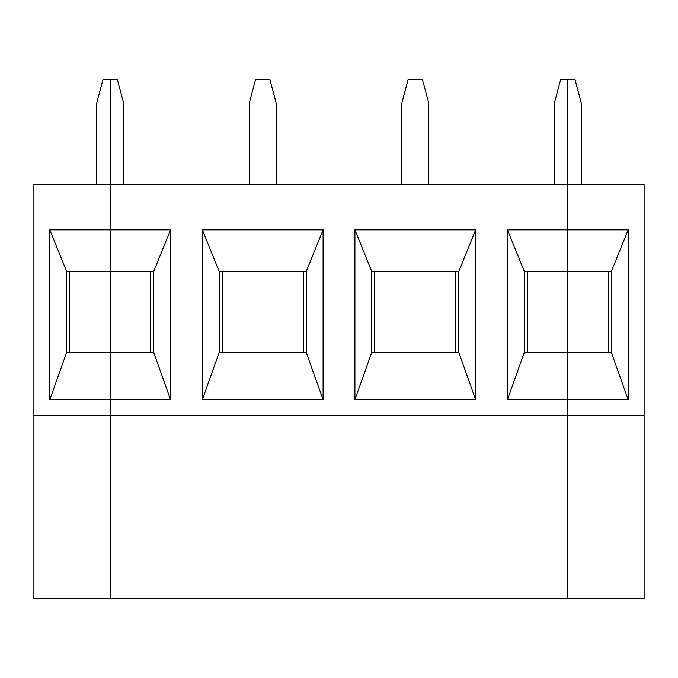 <?xml version="1.0" encoding="UTF-8"?>
<svg xmlns="http://www.w3.org/2000/svg" width="678" height="678" viewBox="0 0 678 678"><rect width="100%" height="100%" fill="white"/><g stroke="black" fill="none" stroke-linecap="round" stroke-linejoin="round"><path stroke-width="1.02" d="M644.1 598.759L567.825 598.759L567.825 184.348L644.1 184.348L644.1 598.759L644.1 184.348L567.825 184.348L567.825 79.241L567.825 229.825L628.192 229.825L628.192 399.664L567.825 399.664L567.825 415.572L644.1 415.572L567.825 415.572L567.825 598.759L644.1 598.759M581.334 184.348L581.334 103.268L574.902 79.241L567.825 79.241L574.902 79.241L581.334 103.268L581.334 184.348M567.825 399.664L628.192 399.664L611.37 352.509L567.825 352.509L567.825 399.664L507.458 399.664L507.458 229.825L567.825 229.825L567.825 271.437L611.37 271.437L611.37 352.509L611.37 271.437L628.192 229.825L611.37 271.437L567.825 271.437L567.825 352.509L611.37 352.509L628.192 399.664L628.192 229.825L567.825 229.825L567.825 184.348L110.175 184.348L110.175 598.759L33.9 598.759L33.9 184.348L110.175 184.348L33.9 184.348L33.9 415.572L110.175 415.572L110.175 399.664L49.808 399.664L49.808 229.825L110.175 229.825L110.175 79.241L110.175 229.825L49.808 229.825L66.63 271.437L110.175 271.437L110.175 229.825L170.542 229.825L153.72 271.437L153.72 352.509L170.542 399.664L170.542 229.825L170.542 399.664L110.175 399.664L110.175 352.509L66.63 352.509L66.63 271.437L66.63 352.509L49.808 399.664L66.63 352.509L110.175 352.509L110.175 271.437L66.63 271.437L49.808 229.825L49.808 399.664L110.175 399.664L110.175 415.572L33.9 415.572L33.9 598.759L110.175 598.759L110.175 415.572L567.825 415.572L567.825 399.664L567.825 415.572L110.175 415.572L110.175 79.241L103.098 79.241L96.666 103.268L96.666 184.348L96.666 103.268L103.098 79.241L110.175 79.241L110.175 184.348L567.825 184.348L567.825 229.825L507.458 229.825L524.28 271.437L567.825 271.437L567.825 229.825L567.825 399.664L567.825 352.509L524.28 352.509L507.458 399.664L567.825 399.664M608.361 271.437L608.361 352.509L608.361 271.437M69.639 352.509L69.639 271.437L69.639 352.509M323.092 229.825L323.092 399.664L202.358 399.664L202.358 229.825L323.092 229.825L202.358 229.825L219.18 271.437L306.27 271.437L323.092 229.825L306.27 271.437L219.18 271.437L202.358 229.825L202.358 399.664L323.092 399.664L306.27 352.509L219.18 352.509L202.358 399.664L219.18 352.509L219.18 271.437L219.18 352.509L306.27 352.509L323.092 399.664L323.092 229.825M475.642 229.825L475.642 399.664L354.908 399.664L354.908 229.825L475.642 229.825L354.908 229.825L371.73 271.437L458.82 271.437L475.642 229.825L458.82 271.437L371.73 271.437L354.908 229.825L354.908 399.664L475.642 399.664L458.82 352.509L371.73 352.509L354.908 399.664L371.73 352.509L371.73 271.437L371.73 352.509L458.82 352.509L475.642 399.664L475.642 229.825M567.825 598.759L110.175 598.759L110.175 415.572L110.175 598.759L567.825 598.759L567.825 415.572L567.825 598.759M123.684 184.348L123.684 103.268L117.252 79.241L110.175 79.241L117.252 79.241L123.684 103.268L123.684 184.348M255.648 79.241L269.802 79.241L255.648 79.241L249.216 103.268L249.216 184.348L249.216 103.268L255.648 79.241M276.234 184.348L276.234 103.268L269.802 79.241L276.234 103.268L276.234 184.348M110.175 229.825L110.175 271.437L153.72 271.437L170.542 229.825L110.175 229.825M153.72 271.437L110.175 271.437L110.175 352.509L153.72 352.509L153.72 271.437M110.175 399.664L170.542 399.664L153.72 352.509L110.175 352.509L110.175 399.664M150.711 271.437L150.711 352.509L150.711 271.437M303.261 271.437L303.261 352.509L303.261 271.437M222.189 352.509L222.189 271.437L222.189 352.509M306.27 271.437L306.27 352.509L306.27 271.437M408.198 79.241L422.352 79.241L408.198 79.241L401.766 103.268L401.766 184.348L401.766 103.268L408.198 79.241M428.784 184.348L428.784 103.268L422.352 79.241L428.784 103.268L428.784 184.348M455.811 271.437L455.811 352.509L455.811 271.437M374.739 352.509L374.739 271.437L374.739 352.509M458.82 271.437L458.82 352.509L458.82 271.437M567.825 79.241L567.825 184.348L567.825 79.241L560.748 79.241L567.825 79.241M560.748 79.241L554.316 103.268L554.316 184.348L554.316 103.268L560.748 79.241M507.458 229.825L507.458 399.664L524.28 352.509L524.28 271.437L507.458 229.825M524.28 271.437L524.28 352.509L567.825 352.509L567.825 271.437L524.28 271.437M527.289 352.509L527.289 271.437L527.289 352.509"/></g></svg>
